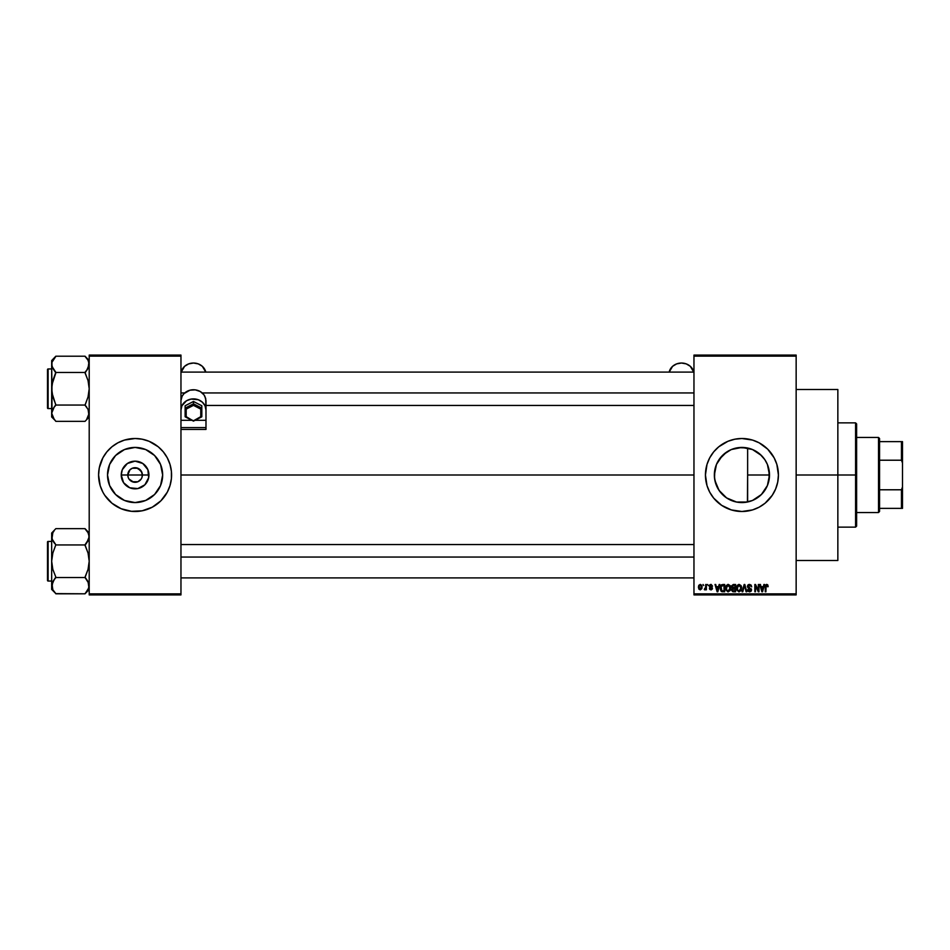 <?xml version="1.0" encoding="UTF-8"?>
<svg xmlns="http://www.w3.org/2000/svg" width="950" height="950" viewBox="0 0 950 950"><rect width="100%" height="100%" fill="white"/><g stroke="black" fill="none" stroke-linecap="round" stroke-linejoin="round"><path stroke-width="1.43" d="M128.345 477.791L127.787 475A7.303 7.303 0 0 0 135.09 482.303A7.303 7.303 0 0 0 142.381 475L148.936 475A13.846 13.846 0 0 1 135.09 488.846A13.846 13.846 0 0 1 121.244 475L142.381 475A7.303 7.303 0 0 1 135.09 482.303A7.303 7.303 0 0 1 127.787 475L129.924 469.834L132.287 468.255L136.515 467.839L141.158 470.951L142.381 475L141.823 477.791M133.665 482.161L129.022 479.049L132.287 481.745L137.881 481.745L135.09 482.303M162.652 475A27.574 27.574 0 0 1 135.09 502.574A27.574 27.574 0 0 1 107.516 475L109.618 464.455L115.591 455.501L124.533 449.528L135.09 447.426L145.635 449.528L154.577 455.501L160.55 464.455L162.652 475L160.55 485.545L154.577 494.499L145.635 500.472L135.09 502.574L124.533 500.472L115.591 494.499L109.618 485.545L107.516 475A27.574 27.574 0 0 1 135.09 447.426A27.574 27.574 0 0 1 162.652 475M170.002 485.593L171.404 478.574L171.404 471.426L170.002 464.407L167.271 457.793L163.293 451.844L158.234 446.785L149.055 441.287L142.203 439.209L135.09 438.508L124.498 440.076L117.883 442.819L111.934 446.785L106.875 451.844L102.897 457.793L99.287 467.875L98.586 475A36.492 36.492 0 0 0 100.154 485.581L102.897 492.207A36.492 36.492 0 0 0 104.726 495.247L111.934 503.215L121.125 508.713L131.504 511.314L142.203 510.791L152.285 507.181L160.894 500.804L167.271 492.207L170.002 485.593A36.492 36.492 0 0 0 171.582 475A36.492 36.492 0 0 1 135.09 511.492A36.492 36.492 0 0 1 98.586 475L100.166 485.593M100.166 485.616A36.492 36.492 0 0 0 102.885 492.171M104.761 495.306A36.492 36.492 0 0 0 165.407 495.306M165.454 495.247A36.492 36.492 0 0 0 167.259 492.231M167.283 492.171A36.492 36.492 0 0 0 170.002 485.616M769.025 469.918L769.096 479.702L769.5 475A27.574 27.574 0 0 1 741.926 502.574A27.574 27.574 0 0 1 714.352 475L714.934 480.617M766.887 486.709L767.351 485.652M758.266 497.206L762.268 493.608M752.329 500.531L744.598 502.443L738.411 502.348L744.598 502.443L752.424 500.496M752.163 500.603L753.481 500.032M730.906 500.27L731.726 500.614M731.417 500.484L736.179 501.968M718.853 490.081L717.06 486.911L720.29 492.076L726.738 498.014M726.655 497.954L719.269 490.699M718.533 489.594L718.972 490.271M777.729 482.089A36.492 36.492 0 0 0 778.418 475.024A36.492 36.492 0 0 1 741.926 511.492A36.492 36.492 0 0 1 705.434 475A36.492 36.492 0 0 0 709.733 492.183M774.131 492.171A36.492 36.492 0 0 0 777.717 482.149L778.418 475L776.851 464.407L774.107 457.793L767.731 449.196L759.133 442.819L752.519 440.076L741.926 438.508L734.813 439.209L727.961 441.287L718.77 446.785L713.711 451.844L709.745 457.793L707.002 464.407L705.434 475L707.002 485.593L709.745 492.207A36.492 36.492 0 0 0 711.574 495.259M711.597 495.294A36.492 36.492 0 0 0 718.734 503.179M718.806 503.239A36.492 36.492 0 0 0 721.62 505.329L731.334 509.924L741.926 511.492L752.519 509.924L759.133 507.181L765.082 503.215A36.492 36.492 0 0 0 772.255 495.306M721.679 505.364A36.492 36.492 0 0 0 762.173 505.364M762.232 505.329A36.492 36.492 0 0 0 765.035 503.239M765.082 503.215L772.267 495.271A36.492 36.492 0 0 0 774.096 492.231M796.148 475L837.852 475L837.852 389.5L837.852 475L796.148 475M180.963 475L693.963 475L180.963 475M141.158 479.049L137.881 481.745M760.083 495.746L758.421 497.088M760.819 495.081L760.095 495.734M765.949 488.537L765.356 489.523M764.204 491.245L763.313 492.397M768.716 481.519L767.885 484.274M716.3 485.165L714.531 478.076L714.816 470.012M717.06 486.911L716.609 485.925M729.612 499.664L726.976 498.168M738.411 502.348L737.022 502.134M719.269 459.301L726.607 452.081L731.381 449.528L741.926 447.426L752.471 449.528L761.425 455.501L764.845 459.681L767.398 464.455L769.5 475L747.638 475L747.424 502.016M693.963 355.086L796.148 355.086L693.963 355.086L693.963 356.131L796.148 356.131L796.148 593.869L693.963 593.869L693.963 355.086M693.963 594.914L796.148 594.914L796.148 355.086L796.148 356.131L693.963 356.131L693.963 593.869L796.148 593.869L796.148 594.914L693.963 594.914L693.963 593.869L693.963 594.914M703.059 584.487L703.724 585.521L703.059 584.487M707.607 584.487L708.273 585.521L707.607 584.487M719.15 584.487L718.568 586.661L716.276 586.661L715.706 584.487L715.006 584.487L717.119 591.779L717.82 591.779L719.839 584.487L719.15 584.487L719.839 584.487L719.15 584.487L718.568 586.661L716.276 586.661L715.706 584.487L715.006 584.487L717.119 591.779L717.82 591.779L719.839 584.487L717.82 591.779L717.119 591.779L715.006 584.487L715.706 584.487M726.287 585.497L728.187 584.393L726.287 585.497L725.622 588.121L728.175 591.874L730.74 588.038L730.087 585.533L727.89 584.404L725.883 586.328L725.943 590.069L728.021 591.874L730.229 590.532L730.194 585.722M740.988 585.533L738.791 584.404L736.784 586.328L736.844 590.069L738.922 591.874L741.131 590.532L741.499 586.732L739.088 584.393L737.188 585.497L736.523 588.121L739.076 591.874L741.641 588.038L740.988 585.533L739.088 584.393L737.354 585.271M749.491 584.393L747.982 584.974L747.424 586.506L747.994 587.943L750.726 589.273L749.835 591.007L747.614 589.701L748.137 591.244L749.609 591.874L750.999 591.304L751.474 589.511L748.398 587.29L748.232 585.865L749.752 585.271L751.688 586.851L751.129 585.117L749.491 584.393L747.424 586.506L750.832 589.855L749.586 591.019L747.614 589.701L749.609 591.874L751.498 589.879L748.089 586.494L749.431 585.236L751.688 586.851L749.491 584.393M763.883 584.487L763.313 586.661L761.021 586.661L760.439 584.487L759.751 584.487L761.864 591.779L762.565 591.779L764.584 584.487L763.883 584.487L764.584 584.487L763.883 584.487L763.313 586.661L761.021 586.661L760.439 584.487L759.751 584.487L761.864 591.779L762.565 591.779L764.584 584.487L762.565 591.779L761.864 591.779L759.751 584.487L760.439 584.487M707.002 485.593L709.745 492.207L713.711 498.156L721.656 505.341M772.267 495.271L775.639 488.965L777.717 482.125M766.745 584.393L767.79 584.903L766.543 584.404L765.474 585.224L765.249 591.779L765.914 591.779L766.104 585.568L767.066 585.331L768.182 586.661L767.79 584.903L768.182 586.661L767.79 584.903L766.745 584.393L765.249 586.827L765.249 591.779L765.914 591.779L766.009 585.794L766.721 585.236L767.505 586.518M758.326 584.487L758.326 590.318L755.535 584.487L754.822 584.487L754.822 591.779L755.488 591.779L755.488 585.924L758.278 591.779L758.991 591.779L758.991 584.487L758.326 584.487L758.991 584.487L758.326 584.487L758.326 590.318L755.535 584.487L754.822 584.487L754.822 591.779L755.488 591.779L755.488 585.924L758.278 591.779L758.991 591.779L758.991 584.487L758.991 591.779L758.278 591.779M744.539 585.331L742.781 591.779L742.081 591.779L744.171 584.487L742.081 591.779L742.781 591.779L744.539 585.331L746.094 591.779L746.783 591.779L744.824 584.487L744.171 584.487L744.824 584.487L744.171 584.487L742.081 591.779L742.781 591.779L744.539 585.331L746.094 591.779L746.783 591.779L744.824 584.487L746.783 591.779L746.094 591.779L744.658 585.913M733.305 584.487L731.607 585.794L732.403 588.418L731.809 590.663L732.794 591.684L735.573 591.779L735.573 584.487L733.519 584.487L735.573 584.487L733.519 584.487L731.5 586.625L732.403 588.418L731.69 589.95L733.519 591.779L735.573 591.779L735.573 584.487L735.573 591.779L733.519 591.779L731.69 589.95L732.403 588.418L731.512 586.411M722.736 584.487L720.706 585.711L720.385 589.736L721.656 591.601L724.672 591.779L724.672 584.487L722.736 584.487L724.672 584.487L722.736 584.487L720.219 588.169L721.762 591.648L724.672 591.779L724.672 584.487L724.672 591.779M712.547 586.091L710.921 584.393L709.733 584.879L709.496 586.934L711.788 588.477L710.932 589.131L709.413 588.371L709.852 589.475L711.253 589.867L712.357 588.964L712.179 587.48L710.018 586.221L710.873 585.141L712.547 586.091L711.087 584.393M705.719 584.487L705.589 588.323L704.294 589.606L705.719 588.941L706.384 589.796L706.384 584.487L705.719 584.487L706.384 584.487L705.719 584.487L705.589 588.323L704.294 589.606L705.719 588.941L706.384 589.796L706.384 584.487L706.384 589.796L705.719 589.796M700.269 584.393L698.773 585.354L698.416 587.195L698.915 589.154L700.269 589.891L701.908 588.596L701.753 585.342L700.269 584.393L698.416 587.195L700.269 589.891L702.109 587.136L700.269 584.393M737.034 447.866L744.574 447.557L752.317 449.469M747.424 447.984L738.399 447.664M731.417 449.516L736.179 448.044M723.401 454.587L730.918 449.73M731.714 449.386L732.414 449.124M716.621 464.063L718.853 459.907M715.908 465.88L716.3 464.835M722.428 455.501L716.454 464.455L714.352 475A27.574 27.574 0 0 1 741.926 447.426A27.574 27.574 0 0 1 769.5 475L767.398 485.545L761.425 494.499L752.471 500.472L747.306 502.039L736.547 502.039L726.607 497.919L719.008 490.319L714.887 480.379L714.352 475L715.908 465.904M767.624 465.013L768.716 468.492M765.356 460.465L766.887 463.279M762.28 456.404L764.204 458.755M758.409 452.901L760.819 454.919M753.528 449.991L756.818 451.796M142.381 475L127.787 475A7.303 7.303 0 0 1 135.09 467.697A7.303 7.303 0 0 1 142.381 475A7.303 7.303 0 0 0 135.09 467.697A7.303 7.303 0 0 0 127.787 475L121.244 475L122.289 469.704L127.395 463.481L135.09 461.154L142.773 463.481L147.879 469.704L148.663 477.696L144.875 484.797L137.786 488.585L129.782 487.789L123.571 482.695L121.244 475A13.846 13.846 0 0 1 135.09 461.154A13.846 13.846 0 0 1 148.936 475L142.381 475M89.205 594.914L180.963 594.914L180.963 593.869L89.205 593.869L89.205 356.131L180.963 356.131L180.963 427.595L180.963 355.086L89.205 355.086L180.963 355.086L180.963 356.131L89.205 356.131L89.205 355.086L89.205 593.869L180.963 593.869L180.963 429.459L180.963 594.914L89.205 594.914L89.205 593.869L89.205 594.914M102.897 492.207L104.737 495.271M837.852 560.5L837.852 475L837.852 560.5L796.148 560.5M709.733 457.817A36.492 36.492 0 0 0 705.434 474.988A36.492 36.492 0 0 1 741.926 438.508A36.492 36.492 0 0 1 778.418 475A36.492 36.492 0 0 0 777.729 467.911M777.717 467.851A36.492 36.492 0 0 0 774.131 457.829M774.096 457.769A36.492 36.492 0 0 0 772.291 454.753M772.255 454.694A36.492 36.492 0 0 0 765.118 446.821L767.731 449.196M765.035 446.761A36.492 36.492 0 0 0 762.232 444.671M762.173 444.636A36.492 36.492 0 0 0 721.679 444.636M721.62 444.671A36.492 36.492 0 0 0 718.806 446.761M718.734 446.821A36.492 36.492 0 0 0 711.597 454.706M711.574 454.741A36.492 36.492 0 0 0 709.757 457.769L711.586 454.729M775.639 461.035L774.107 457.793M731.334 440.076L727.961 441.287M708.213 461.035L707.893 461.819M707.002 464.407L706.135 467.875M705.613 478.574L705.719 479.596M709.745 492.207L711.586 495.271M716.122 500.804L718.77 503.215M731.334 509.924L732.272 510.197M752.519 509.924L755.891 508.713M718.556 460.382L717.084 463.054M722.309 455.632L720.29 457.912M731.322 449.552L724.541 453.601M756.331 451.499L752.424 449.504M758.919 453.293L758.005 452.604M764.821 459.646L760.083 454.254M767.351 464.348L764.904 459.753M747.638 501.968L747.638 448.032L747.638 475L769.5 475L767.446 464.574M769.084 470.286L768.977 469.692M100.154 464.419A36.492 36.492 0 0 0 98.586 475A36.492 36.492 0 0 1 135.09 438.508A36.492 36.492 0 0 1 171.582 475A36.492 36.492 0 0 0 170.014 464.419M170.002 464.384A36.492 36.492 0 0 0 167.283 457.829M167.259 457.769A36.492 36.492 0 0 0 165.454 454.753M165.407 454.694A36.492 36.492 0 0 0 104.761 454.694M104.726 454.753A36.492 36.492 0 0 0 102.921 457.769M102.885 457.829A36.492 36.492 0 0 0 100.166 464.384M160.894 449.196L160.063 448.388M124.498 440.076L121.125 441.287M109.286 500.804L110.105 501.612M145.683 509.924L149.055 508.713M158.424 460.334L158.009 459.693M150.397 452.081L145.635 449.528M120.424 451.654L119.771 452.069M112.159 459.681L109.618 464.455M111.744 489.666L112.159 490.307M119.771 497.919L124.533 500.472M149.756 498.346L150.397 497.931M158.009 490.319L160.55 485.545M129.022 470.951L128.345 472.209M141.823 472.209L137.881 468.255L132.287 468.255M136.515 467.839L135.09 467.697M766.721 585.236L767.517 586.756L766.721 585.236L765.914 586.768L766.721 585.236L766.009 585.794M765.914 591.779L765.249 591.779L765.249 586.625M761.888 589.891L761.247 587.516L763.087 587.516L762.375 589.986M755.488 591.779L754.822 591.779L754.822 584.487L755.535 584.487M751.688 586.851L750.595 585.734M749.764 585.271L749.17 585.259M749.431 585.236L748.22 587.064M748.232 585.865L749.74 587.872L748.089 586.637M751.236 588.822L751.474 589.511M751.474 590.271L751.224 590.983M747.614 589.701L748.374 590.14M748.291 589.736L749.716 591.019M748.279 589.606L749.586 591.019L750.832 589.855L748.434 588.24L747.46 586.091M748.612 590.627L749.586 591.019L750.631 589.107L748.434 588.24L747.424 586.506M749.586 591.019L750.631 589.107L748.517 588.276M747.745 585.307L748.624 584.535M741.261 586.055L741.487 586.708M741.499 586.732L741.606 587.385M736.559 587.409L736.666 586.779M738.661 590.971L737.889 590.472M740.228 585.734L739.088 585.236L740.976 588.026L740.371 590.389L740.976 588.026L739.076 591.019L737.473 589.796L737.188 588.145L739.088 585.236L740.002 585.544M740.002 590.734L739.195 591.019M737.402 586.613L737.473 589.796L739.076 591.019M737.188 588.145L737.473 589.796L737.556 586.257M740.584 586.209L740.964 587.551M731.69 589.95L732.403 588.418L731.702 590.128M732.735 585.461L733.507 585.331L732.165 586.613L732.818 585.426L734.908 585.331L734.908 587.896L732.165 586.613L732.664 585.509M733.364 590.912L732.355 589.831L732.972 588.822L732.355 589.95L733.103 590.888M733.661 588.751L732.355 589.831L732.972 588.822L734.908 588.751L734.908 590.924L733.756 590.924L734.908 590.924L734.908 588.751L732.355 589.665M732.818 585.426L732.177 586.898L734.908 587.896L734.908 585.331L733.507 585.331M730.36 586.055L730.586 586.708M730.716 588.703L730.633 589.321M725.658 587.444L725.764 586.779M730.087 585.533L728.187 584.393L730.087 585.533M726.512 586.613L726.572 589.796L728.175 591.019L726.572 589.796L726.287 588.145L728.187 585.236L730.075 588.026L729.303 590.567L730.075 588.026L728.175 591.019L726.988 590.472M729.113 590.734L728.294 591.019M726.287 588.145L726.572 589.796L726.655 586.257M729.873 586.613L730.063 587.551M722.819 591.779L721.762 591.648L722.819 591.779M720.979 591.054L721.762 591.648M720.539 586.079L720.848 585.438M720.729 585.663L721.513 584.761M721.062 589.629L720.919 588.905M722.428 585.354L721.145 586.399L720.884 588.181L721.145 586.399L724.007 585.331L724.007 590.924L721.893 590.781L721.05 586.696M721.893 590.781L724.007 590.924L724.007 585.331L721.145 586.399L722.285 585.378M720.896 587.729L720.931 589.012M721.572 585.711L721.145 586.399M717.428 591.019L716.502 587.516L718.342 587.516L717.428 591.019L717.048 589.523L717.428 591.019L717.725 589.641L717.428 591.019L717.048 589.523L717.333 590.591M711.075 585.164L711.847 585.984M710.873 585.141L709.982 585.972L710.873 585.141L709.982 585.972L710.873 585.141L709.982 585.972L710.873 585.141L709.982 585.972L710.873 585.141L709.982 585.972L710.814 586.744M712.453 588.371L710.956 589.891L712.453 588.371L710.802 586.744M709.413 588.371L710.956 589.891L709.413 588.371M709.662 589.237L709.448 588.561M710.078 588.276L710.932 589.131L710.078 588.276L710.932 589.131L710.078 588.276L710.932 589.131L710.078 588.276L710.932 589.131L711.788 588.477L710.932 589.131L711.788 588.477L710.517 587.634M711.788 588.477L710.932 589.131L711.479 587.991M710.921 584.393L709.318 586.102L710.814 587.741M709.341 585.782L709.745 584.867M704.924 589.891L704.294 589.606L705.719 588.941L704.924 589.891L705.719 588.941L704.924 589.891L705.719 588.941L704.924 589.891L704.484 588.846L705.719 587.231M704.959 588.941L705.589 588.323M701.931 585.77L702.097 586.673M701.456 587.136L700.281 589.131L701.444 586.815L700.245 585.141L699.093 586.815L700.281 589.131M701.409 587.777L700.874 588.905M701.231 585.865L701.444 586.815M761.793 589.523L761.247 587.516L763.087 587.516L762.47 589.641M733.329 587.884L732.177 586.898M717.048 589.523L716.502 587.516L718.342 587.516L717.642 589.986M855.582 475L855.582 527.131L855.582 475L837.852 475L855.582 475L855.582 422.869L855.582 475L856.627 475L855.582 475M856.627 526.086L856.627 475L856.627 526.086L855.582 527.131L837.852 527.131M856.627 423.914L856.627 475L856.627 423.914L855.582 422.869L837.852 422.869M88.896 415.281L86.723 419.247L89.205 413.202L88.908 415.257L88.041 409.094L88.896 411.113M52.856 417.323L55.836 421.349L85.037 421.349L89.205 416.979L85.037 421.349L55.836 421.349L54.162 419.247L51.668 413.202L52.82 409.129L55.836 404.664L52.832 396.934L51.668 388.776L52.832 380.594L55.836 372.293L52.82 368.422L51.668 364.337L51.965 366.391L51.965 362.282L55.836 356.392L51.977 362.271M89.205 360.561L85.037 356.202L88.041 360.24L89.205 364.337L86.723 370.393L88.041 368.446L85.037 372.293L86.723 370.393L85.037 372.875L88.053 380.606L89.205 388.776L88.041 396.946L85.037 405.056L55.836 405.056L51.977 392.896L51.668 360.561L55.836 356.202L85.037 356.202L55.836 356.202L51.668 360.561L51.668 416.979L51.668 413.202L52.844 417.299L51.668 413.202L54.15 407.158L51.977 411.113L51.668 416.979L55.836 421.147M48.129 408.583A0.629 0.629 0 0 1 47.5 407.954L47.5 369.586A0.629 0.629 0 0 1 48.129 368.956L51.668 368.956L48.129 368.956L48.129 408.583L51.668 408.583L48.129 408.583L48.129 368.956A0.629 0.629 0 0 0 47.5 369.586L47.5 407.954A0.629 0.629 0 0 0 48.129 408.583M89.205 364.337L88.896 362.259L88.041 368.446L88.896 366.427M85.037 372.293L86.723 370.393L85.037 372.483L55.836 372.483L85.037 372.483L88.053 380.606L89.205 388.776L88.041 396.946L85.037 405.246L88.481 409.973M55.836 405.246L54.15 407.158L55.836 405.056L85.037 405.056L86.818 407.277M86.723 419.247L88.041 417.299L86.723 419.247M54.055 370.262L55.836 372.875L51.977 384.619L51.965 411.148M55.836 372.293L51.977 366.427L51.965 362.282L51.965 366.391M52.404 367.567L54.162 370.393M52.844 409.094L54.162 407.146L52.844 409.094M88.041 360.252L85.037 356.392M86.723 370.393L88.041 368.446L86.723 370.393M180.963 392.944L184.716 392.944L180.963 392.944M202.243 392.944L693.963 392.944L202.243 392.944M693.963 557.056L180.963 557.056L693.963 557.056M878.512 437.463L879.557 438.508L879.557 441.631L879.557 438.508L878.512 437.463L856.627 437.463L878.512 437.463L878.512 512.537L856.627 512.537L878.512 512.537L878.512 437.463M879.557 511.492L878.512 512.537L879.557 511.492L879.557 508.369L879.557 511.492M879.557 460.216L879.557 489.784L879.557 441.631L879.557 460.216L901.455 460.216L902.5 463.018L902.5 486.982L901.455 489.784L879.557 489.784L879.557 508.369L879.557 489.784L901.455 489.784L901.455 508.369L902.5 508.369L902.5 486.982L902.5 508.369L901.455 508.369L901.455 489.784L902.5 486.982L902.5 441.631L879.557 441.631L901.455 441.631L901.455 460.216L901.455 441.631L902.5 441.631L902.5 463.018L901.455 460.216L879.557 460.216M879.557 508.369L901.455 508.369L879.557 508.369M47.5 369.954L47.5 371.046M47.5 406.493L47.5 407.586M85.037 405.246L86.723 407.146M52.416 361.071L52.82 360.264M88.457 416.468L88.053 417.276M88.896 587.741L85.037 593.798L55.836 593.798L52.844 589.76L51.965 583.609L55.836 577.125L52.832 569.394L51.668 561.224L52.832 553.054L55.836 544.754L52.844 540.906L51.668 536.798L51.965 538.852L52.832 532.712L51.668 536.798L51.668 589.439L52.832 581.566L51.668 589.439L55.836 593.607L52.832 589.748M89.205 533.021L85.037 528.651L55.836 528.651L85.037 528.651L88.041 532.701L89.205 536.798L88.908 534.743L88.908 538.852L85.037 544.754L86.723 542.854L85.037 545.336L88.053 553.066L89.205 561.224L88.041 569.406L85.037 577.125L88.041 581.554L89.205 585.663L88.053 589.736L85.037 593.607L89.205 589.439L85.037 593.798L55.836 593.607M54.162 530.753L52.844 532.701L54.15 530.753M51.965 534.743L51.965 538.852L51.668 533.021L55.836 528.651L51.668 533.021L51.668 585.663L54.15 579.607L51.977 583.573M48.129 581.044A0.629 0.629 0 0 1 47.5 580.414L47.5 542.046A0.629 0.629 0 0 1 48.129 541.417L51.668 541.417L48.129 541.417L48.129 581.044L51.668 581.044L48.129 581.044L48.129 541.417A0.629 0.629 0 0 0 47.5 542.046L47.5 580.414A0.629 0.629 0 0 0 48.129 581.044M85.037 544.754L88.041 540.906L89.205 536.798L86.723 542.842L88.041 540.906L85.037 544.944L55.836 544.944L85.037 544.944L88.053 553.066L89.205 561.224L88.041 569.406L85.037 577.517L55.836 577.517L85.037 577.517L88.908 583.585L88.041 581.566L88.908 587.717L88.908 583.609M51.965 538.852L52.832 540.894L51.965 538.852M55.836 577.707L54.15 579.607L55.836 577.125L52.832 569.394L51.668 561.224L52.832 553.054L55.836 544.754L51.977 538.888M52.416 588.929L52.82 589.736L52.416 588.929M52.404 540.028L54.055 542.723M54.162 579.607L52.844 581.554L54.162 579.607M85.037 528.853L88.041 532.701L89.205 536.798L88.029 532.677M88.457 533.532L88.041 532.712L88.457 533.532M86.818 579.737L88.481 582.433M47.5 542.414L47.5 543.507M47.5 578.954L47.5 580.046M85.037 577.707L86.723 579.607M89.205 536.798L88.908 538.852M55.836 544.754L54.162 542.854M52.416 533.532L52.82 532.724M88.457 588.929L88.053 589.736M669.168 372.091A12.516 11.174 180 0 1 681.447 363.031A12.516 11.174 180 0 1 693.738 372.091L690.294 366.308L686.244 363.886L681.447 363.031L676.661 363.886L672.6 366.308L669.168 372.091M180.963 410.056L181.913 405.781L186.521 400.758L191.033 399.095L198.265 399.724L202.326 402.147L205.034 405.781L205.984 410.056L205.984 420.304L195.059 420.304L205.984 420.304L205.984 400.556L204.856 396.269A12.516 11.174 180 0 0 193.479 389.749A12.516 11.174 180 0 0 182.103 396.269L180.963 400.556L182.103 396.269L184.027 393.597L189.953 390.201L195.249 389.856L200.236 391.519L203.989 394.867L205.711 398.489L205.984 410.056A12.516 11.174 0 0 0 193.479 398.881A12.516 11.174 0 0 0 180.963 410.056M191.888 420.304L180.963 420.304L180.963 429.459L205.984 429.459L205.984 420.304L205.984 427.595L180.963 427.595L180.963 420.304L191.888 420.304M205.758 372.091A12.516 11.174 180 0 0 193.479 363.031A12.516 11.174 180 0 0 181.189 372.091L184.632 366.308L188.682 363.886L193.479 363.031L198.265 363.886L202.326 366.308L205.758 372.091M205.984 427.595L180.963 427.595L180.963 429.459L205.984 429.459L205.984 427.595M193.479 401.47L201.816 405.769L201.816 408.108L193.479 403.809L193.479 401.47L193.479 403.809L185.131 408.108L185.131 405.769L193.479 401.47L185.131 405.769L185.131 416.718L185.131 408.108L186.176 409.117L186.176 416.646L193.479 421.016L200.771 416.646L200.771 409.117L193.479 405.353L186.176 409.117L193.479 405.353L200.771 409.117L200.771 416.646L201.816 416.718L201.816 405.769L193.479 401.47M185.464 416.884L193.479 421.016L201.483 416.884M201.816 414.378L201.816 408.108L200.771 409.117L201.816 408.108L193.479 403.809L193.479 405.353L193.479 403.809L185.131 408.108L186.176 409.117L186.176 416.646L185.214 416.86M185.226 416.86L193.479 421.111L201.732 416.86L200.771 416.646L193.479 420.791L185.44 416.896M796.148 389.5L837.852 389.5M180.963 372.091L693.963 372.091M205.984 405.448L693.963 405.448M693.963 577.909L180.963 577.909M693.963 544.552L180.963 544.552"/></g></svg>
